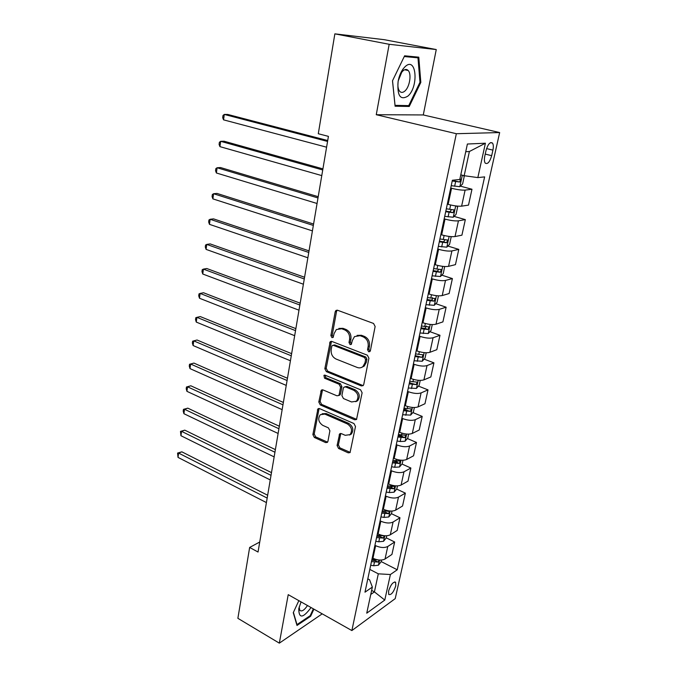 <?xml version="1.0" encoding="UTF-8"?>
<svg xmlns="http://www.w3.org/2000/svg" width="677" height="677" viewBox="0 0 677 677"><rect width="100%" height="100%" fill="white"/><g stroke="black" fill="none" stroke-linecap="round" stroke-linejoin="round"><path stroke-width="1.02" d="M368.652 351.761L369.921 351.549L370.378 350.72L375.134 326.492L373.535 323.445L337.552 310.252L335.91 310.506L335.191 311.792L330.875 335.547L331.942 337.611L333.101 337.442L334.133 333.524L336.342 329.555L341.673 328.743L344.618 329.851C348.359 331.73 350.009 334.92 349.577 339.431L349.002 342.511L350.085 344.601L351.295 344.415L352.345 340.489L354.52 336.579L360.096 335.69L363.109 336.824C366.934 338.745 368.618 341.978 368.153 346.522L367.543 349.637L368.652 351.761M395.766 585.85L395.639 582.33C393.168 581.594 390.824 584.479 388.598 590.996L388.725 594.482C391.213 595.201 393.557 592.324 395.766 585.85M337.078 445.508L338.576 448.462L348.232 452.845L350.051 452.591L355.493 426.527L353.961 423.54L319.603 408.629L317.928 408.857L312.876 434.566L314.34 437.469L325.662 442.606L327.397 442.377L327.922 441.37L329.902 430.8L328.413 427.864L322.743 425.351C318.461 422.245 317.64 418.691 320.289 414.688L324.816 414.096L347.403 423.937C351.761 427.009 352.641 430.572 350.043 434.642L345.202 435.311L341.42 433.635L339.642 433.872L337.078 445.508L338.39 444.899L339.879 447.852L350.229 452.388M288.224 594.66L279.33 643.15L237.881 618.321L249.644 547.448L258.039 552.034L328.421 136.365L318.292 133.741L334.861 33.85L389.173 44.293L376.26 114.718L456.34 133.716L351.871 630.566L288.224 594.66M361.315 385.924L363.134 385.636L363.735 384.528L368.906 358.218L367.332 355.188L331.857 341.436L330.207 341.682L324.842 368.703L326.348 371.639L361.315 385.924L363.227 385.551M362.119 392.787L356.517 419.512L354.697 419.774L320.272 404.931L318.791 402.011L321.338 390.164L323.014 389.935L336.892 395.774L338.627 395.529L339.211 394.429L340.582 387.176L339.059 384.214L324.537 378.215L323.928 375.354L325.087 375.193L360.562 389.774L362.119 392.787M486.027 150.531L484.791 156.142C484.14 159.366 484.275 161.676 485.197 163.081C487.592 164.545 489.759 162.074 491.68 155.668L492.915 150.133C493.584 146.875 493.448 144.531 492.509 143.092C490.123 141.611 487.956 144.091 486.027 150.531M456.34 133.716L499.66 132.557L395.216 598.629L351.871 630.566M485.409 143.211L477.835 177.594L464.177 175.707L469.389 151.513L485.409 143.211L467.392 144.023L459.785 179.49L452.371 180.26L364.979 592.189L372.35 587.069L369.574 579.766L367.814 578.843M381.143 561.546L397.238 569.78L484.63 176.883L477.835 177.594M397.238 569.78L390.401 574.528L384.781 600.059L366.748 613.176L372.35 587.069M376.26 114.718L423.286 114.946L436.259 49.556L389.173 44.293M436.259 49.556L384.257 39.681L334.861 33.85M279.33 643.15L322.218 613.836M423.286 114.946L499.66 132.557M259.731 542.015L249.644 547.448M469.389 151.513L465.734 151.724M464.177 175.707L460.783 174.827M371.631 590.403L374.415 591.884L378.308 573.825L369.811 569.408M386.254 537.843L394.657 541.998L391.941 554.429L385.052 559.007C381.794 560.641 377.758 560.395 372.951 558.271L372.248 557.907M394.657 541.998L387.769 546.474C384.511 548.065 380.457 547.803 375.617 545.696L374.914 545.349M391.424 513.691L399.972 517.778L397.196 530.429L390.307 534.796C387.041 536.345 382.97 536.082 378.104 533.992L377.402 533.645M399.972 517.778L393.075 522.035C389.808 523.541 385.721 523.262 380.821 521.197L380.119 520.85M396.654 489.09L405.371 493.127L402.553 505.998L395.656 510.153C392.381 511.617 388.285 511.321 383.36 509.273L382.64 508.935M405.371 493.127L398.474 497.155C395.199 498.577 391.078 498.272 386.127 496.241L385.408 495.911M401.96 464.041L410.88 468.019L408.003 481.127L401.106 485.045C397.822 486.424 393.684 486.111 388.708 484.106L387.98 483.776M410.88 468.019L403.974 471.81C400.691 473.138 396.536 472.817 391.526 470.837L390.798 470.507M407.368 438.535L416.482 442.445L413.554 455.799L406.649 459.48C403.357 460.766 399.193 460.428 394.149 458.464L393.422 458.143M416.482 442.445L409.577 445.999C406.285 447.235 402.096 446.879 397.027 444.95L396.29 444.628M412.86 412.564L422.194 416.406L419.207 430.005L412.301 433.432C409.001 434.626 404.804 434.262 399.701 432.349L398.956 432.036M422.194 416.406L415.28 419.698C411.98 420.84 407.766 420.459 402.629 418.572L401.876 418.259M418.454 386.102L428.008 389.876L424.97 403.729L418.064 406.902C414.756 407.994 410.524 407.605 405.354 405.735L404.601 405.43M428.008 389.876L421.094 392.905C417.794 393.938 413.537 393.54 408.333 391.704L407.579 391.399M424.14 359.148L433.932 362.838L430.834 376.962L423.929 379.865C420.62 380.846 416.347 380.432 411.117 378.621L410.355 378.316M433.932 362.838L427.026 365.597C423.709 366.528 419.418 366.096 414.155 364.311L413.385 364.014M429.92 331.679L439.974 335.293L436.817 349.679L429.912 352.302C426.595 353.182 422.287 352.734 416.99 350.974L416.22 350.686M439.974 335.293L433.068 337.755C429.743 338.576 425.418 338.119 420.087 336.393L419.308 336.105M435.802 303.685L446.126 307.206L442.91 321.88L436.005 324.207C432.679 324.968 428.338 324.503 422.973 322.794L422.194 322.514M446.126 307.206L439.221 309.381C435.895 310.083 431.528 309.601 426.138 307.925L425.342 307.654M441.785 275.15L452.397 278.577L449.122 293.539L442.225 295.561C438.891 296.213 434.507 295.714 429.083 294.063L428.287 293.793M452.397 278.577L445.5 280.439C442.166 281.031 437.765 280.515 432.298 278.899L431.503 278.636M447.869 246.056L458.794 249.39L455.452 264.639L448.563 266.349C445.229 266.873 440.803 266.349 435.303 264.758L434.499 264.504M458.794 249.39L451.906 250.93C448.572 251.387 444.129 250.845 438.594 249.288L437.782 249.043M454.064 216.395L465.327 219.619L461.917 235.173L455.029 236.552C451.686 236.95 447.226 236.391 441.658 234.868L440.837 234.623M465.327 219.619L458.439 220.82C455.096 221.151 450.62 220.575 445.009 219.086L444.188 218.849M460.352 186.141L471.979 189.247L468.501 205.114L461.621 206.155C458.278 206.426 453.785 205.825 448.132 204.369L447.311 204.141M471.979 189.247L465.107 190.102C461.756 190.305 457.246 189.687 451.551 188.265L450.721 188.045M370.768 594.457L374.415 591.884L384.781 600.059M409.458 382.556L410.888 383.123M403.873 408.866L407.029 410.16M398.398 434.693L402.35 436.386M394.336 460.648L397.247 461.942M390.747 486.365L392.085 486.983M378.308 573.825L390.401 574.528M392.499 80.791L395.097 106.213L409.246 106.467L420.823 82.399L418.784 57.173L404.618 55.802L392.499 80.791M298.853 600.66L293.259 612.677L297 625.472L310.633 616.256L313.916 609.156M419.968 82.222L420.823 82.399M405.184 105.544L409.246 106.467M309.931 615.85L310.633 616.256M369.955 351.312L368.855 349.188L369.464 346.082C369.93 341.546 368.246 338.322 364.429 336.41L363.109 336.824M357.058 335.377L361.416 335.276L364.429 336.41M338.864 328.421L343.019 328.337L345.955 329.445C349.696 331.324 351.346 334.506 350.906 339.008L350.331 342.08L351.414 344.17M337.231 310.168L336.537 311.42L332.221 335.132L333.287 337.197M331.476 341.335L326.187 368.237L327.693 371.165L362.627 385.408M365.605 359.597L364.505 357.473L333.414 345.355L332.246 345.532L331.781 346.37L331.197 349.569C330.791 353.978 332.415 357.134 336.071 359.038L357.202 367.45C359.352 368.237 361.264 367.933 362.94 366.545L364.971 362.838L365.605 359.597L366.909 359.132L365.817 357.016L364.505 357.473M333.059 345.27L334.76 344.923L365.817 357.016M361.873 367.289L364.251 366.071L366.274 362.373L364.971 362.838M366.909 359.132L366.274 362.373M322.54 389.808L320.128 401.486L321.617 404.406L356.661 419.368M338.754 395.393L339.947 395.013L340.539 393.912L341.91 386.677L340.387 383.715L325.882 377.732L324.537 378.215M325.028 375.168L325.882 377.732M351.549 401.952L356.373 401.233C359.132 397.035 358.277 393.388 353.8 390.299L345.642 386.931L343.891 387.185L343.29 388.302L341.91 395.563L343.434 398.533L351.549 401.952M355.747 401.706L357.684 400.691C360.435 396.502 359.58 392.872 355.112 389.783L353.8 390.299M344.94 386.787L346.962 386.423L355.112 389.783M340.785 433.475L338.39 444.899M349.552 435.04L351.346 434.05C353.936 429.988 353.064 426.425 348.714 423.362L347.403 423.937M322.125 413.765L326.153 413.545L348.714 423.362M319.095 408.493L314.213 433.982L315.677 436.885L327.583 442.166M463.381 175.504L464.202 176.553L462.603 183.958L459.776 186.691L451.221 185.693M327.71 140.537L227.734 114.447L224.29 114.43L223.554 119.846L326.585 147.188M452.219 180.987L459.649 182.011L460.724 179.202L459.886 179.016M459.649 182.011L452.321 180.505M327.558 141.442L224.29 114.43L222.987 115.505L222.699 117.663L223.554 119.846M456.611 206.02L457.593 207.179L456.027 214.44L453.209 217.232L444.721 216.335M322.912 168.878L224.095 141.222L220.66 141.315L219.94 146.638L321.778 175.597M445.703 211.715L453.065 212.696L454.14 209.938L446.321 208.795M451.5 209.625L449.934 211.799L445.821 211.139M322.734 169.961L220.66 141.315L219.382 142.297L219.094 144.421L219.94 146.638M450.552 236.586L451.119 237.204L449.587 244.321L446.769 247.173L438.349 246.36M318.207 196.702L220.516 167.541L217.097 167.752L216.386 172.982L317.056 203.489M439.305 241.833L446.608 242.764L447.692 240.064L439.915 238.973M445.094 239.793L443.52 241.824L439.449 241.181M317.995 197.955L217.097 167.752L215.836 168.632L215.557 170.722L216.386 172.982M444.662 266.526L443.266 273.61L440.465 276.529L432.104 275.801M313.578 224.036L216.995 193.419L213.585 193.732L212.891 198.877L312.419 230.882M433.043 271.367L440.287 272.247L441.362 269.598L433.644 268.557M438.798 269.361L437.232 271.265L433.204 270.631M313.341 225.441L213.585 193.732L212.358 194.527L212.079 196.584L212.891 198.877M438.468 295.841L437.063 302.34L434.27 305.319L425.977 304.667M309.034 250.879L213.534 218.874L210.141 219.28L209.464 224.341L307.857 257.785M426.899 300.317L434.075 301.155L435.159 298.557L427.483 297.567M432.358 297.618C432.882 298.845 432.451 299.683 431.071 300.131L427.077 299.505M308.763 252.445L210.141 219.28L208.931 219.991L208.66 222.014L209.464 224.341M407.884 96.126C418.953 86.774 416.473 55.929 405.176 66.591L403.255 68.715C400.784 72.092 399.075 76.315 398.118 81.367C397.018 95.685 400.276 100.602 407.884 96.126M404.922 90.997C409.678 86.994 411.768 73.979 408.172 70.501C406.725 69.02 405.007 69.122 403.035 70.806L401.723 72.253L398.228 80.868C397.484 85.674 397.974 89.169 399.709 91.353C401.199 92.859 402.933 92.741 404.922 90.997M404.262 56.538L417.98 57.841L419.977 82.281L408.747 105.612L395.038 105.35L392.525 80.741M410.524 56.369L417.98 57.841M301.045 601.895L298.76 608.733C298.853 618.803 302.957 618.406 311.056 607.54M299.166 606.964L299.767 610.307C301.697 611.881 304.278 610.29 307.493 605.526M313.358 608.835L310.193 615.672L296.975 624.592L293.403 612.363M432.264 324.579L430.987 330.52L428.202 333.549L419.968 332.982M304.565 277.248L210.132 243.898L206.756 244.405L206.079 249.381L303.389 284.213M420.874 328.717L427.991 329.504L429.074 326.957L421.449 326.009M426.349 326.009L425.021 328.438L421.069 327.829M304.278 278.958L206.756 244.405L205.563 245.032L205.292 247.02L206.079 249.381M426.188 352.759L425.021 358.167L422.245 361.247L414.079 360.756M300.182 303.161L206.781 268.515L203.422 269.116L202.761 274.016L298.989 310.176M414.967 356.567L422.025 357.312L423.108 354.816L415.534 353.919M422.025 357.312L415.17 355.611M299.86 305.014L203.422 269.116L202.245 269.666L201.983 271.621L202.761 274.016M420.222 380.406L419.165 385.289L416.397 388.429L408.299 388.006M295.866 328.624L203.489 292.735L200.138 293.429L199.487 298.244L294.673 335.682M409.17 383.893L416.169 384.595L417.252 382.15L409.72 381.295M416.169 384.595L409.39 382.869M295.527 330.621L200.138 293.429L198.987 293.894L198.725 295.815L199.487 298.244M414.375 407.529L413.427 411.912L410.668 415.094L402.629 414.747M291.626 353.648L200.248 316.565L196.914 317.344L196.271 322.083L290.425 360.756M403.484 410.711L410.414 411.371L411.506 408.967L404.025 408.163M410.414 411.371L403.712 409.619M291.271 355.78L196.914 317.344L195.78 317.733L195.526 319.629L196.271 322.083M408.629 434.143L407.791 438.044L405.041 441.269L400.183 441.522L397.06 440.989M287.463 378.248L197.058 340.006L193.74 340.878L193.106 345.532L286.253 385.408M397.898 437.029L404.778 437.655L405.861 435.286L398.431 434.524M404.778 437.655L401.96 436.445L398.144 435.87M287.082 380.508L193.74 340.878L192.623 341.191L192.37 343.053L193.106 345.532M402.993 460.258L402.248 463.703L399.515 466.969L394.691 467.282L391.594 466.749M283.367 402.434L193.918 363.084L190.618 364.031L190 368.618L282.148 409.636M392.415 462.865L399.244 463.449L400.327 461.122L392.939 460.402M399.244 463.449L396.451 462.205L392.677 461.646M282.961 404.821L190.618 364.031L189.518 364.277L193.918 363.084M190 368.618L189.272 366.113L189.518 364.277M397.467 485.9L396.815 488.887L394.09 492.196L389.292 492.568L386.228 492.044M279.339 426.222L190.829 385.788L187.537 386.821L186.928 391.34L278.12 433.458M387.032 488.227L393.802 488.777L394.886 486.484L387.549 485.815M393.802 488.777L391.052 487.499L387.303 486.949M278.916 428.719L187.537 386.821L186.463 386.999L190.829 385.788M186.928 391.34L186.217 388.801L186.463 386.999M392.034 511.067L391.484 513.623L388.759 516.974L383.994 517.406L380.956 516.881M275.378 449.604L187.791 408.146L184.516 409.255L183.916 413.698L274.151 456.882M381.752 513.132L388.463 513.648L389.546 511.389L382.251 510.763M388.463 513.648L385.746 512.345L382.031 511.804M274.938 452.228L184.516 409.255L183.45 409.365L187.791 408.146M183.916 413.698L183.213 411.142L183.45 409.365M386.702 535.786L386.237 537.927L383.529 541.312L378.79 541.795L375.777 541.278M271.485 472.614L184.796 430.157L181.538 431.334L180.945 435.717L270.25 479.917M376.564 537.597L383.224 538.071L384.299 535.846L377.055 535.27M383.224 538.071L380.542 536.743L376.861 536.209M271.02 475.339L181.538 431.334L180.488 431.384L184.796 430.157M180.945 435.717L180.488 431.384M381.464 560.057L381.092 561.792L378.384 565.219L373.687 565.752L370.7 565.236M267.652 495.242L181.851 451.83L178.601 453.082L178.017 457.39L266.408 502.579M378.045 559.896L371.952 559.337M371.461 561.622L378.071 562.071L379.23 560.04M378.071 562.071L375.422 560.708L371.775 560.184M267.178 498.077L178.601 453.082L177.577 453.065L181.851 451.83M178.017 457.39L177.577 453.065M372.951 558.271L375.617 545.696M378.104 533.992L380.821 521.197M383.36 509.273L386.127 496.241M388.708 484.106L391.526 470.837M394.149 458.464L397.027 444.95M399.701 432.349L402.629 418.572M405.354 405.735L408.333 391.704M411.117 378.621L414.155 364.311M416.99 350.974L420.087 336.393M422.973 322.794L426.138 307.925M429.083 294.063L432.298 278.899M435.303 264.758L438.594 249.288M441.658 234.868L445.009 219.086M448.132 204.369L451.551 188.265M461.621 206.155L465.107 190.102M455.029 236.552L458.439 220.82M448.563 266.349L451.906 250.93M442.225 295.561L445.5 280.439M436.005 324.207L439.221 309.381M429.912 352.302L433.068 337.755M423.929 379.865L427.026 365.597M418.064 406.902L421.094 392.905M412.301 433.432L415.28 419.698M406.649 459.48L409.577 445.999M401.106 485.045L403.974 471.81M395.656 510.153L398.474 497.155M390.307 534.796L393.075 522.035M385.052 559.007L387.769 546.474M486.56 148.593L492.915 150.133M485.24 154.094L491.68 155.668M369.464 346.082L368.153 346.522M361.416 335.276L360.096 335.69M350.331 342.08L349.002 342.511M350.906 339.008L349.577 339.431M345.955 329.445L344.618 329.851M343.019 328.337L341.673 328.743M332.221 335.132L330.875 335.547M336.537 311.42L335.191 311.792M368.855 349.188L367.543 349.637M327.693 371.165L326.348 371.639M326.187 368.237L324.842 368.703M330.884 342.477L329.538 342.9M334.76 344.923L333.414 345.355M356 419.207L354.697 419.774M321.617 404.406L320.272 404.931M320.128 401.486L318.791 402.011M322.083 390.773L320.746 391.281M340.539 393.912L339.211 394.429M341.91 386.677L340.582 387.176M340.387 383.715L339.059 384.214M346.962 386.423L345.642 386.931M340.413 434.312L339.101 434.896M326.153 413.545L324.816 414.096M326.983 442.005L325.662 442.606M315.677 436.885L314.34 437.469M314.213 433.982L312.876 434.566M318.689 409.399L317.352 409.932M349.527 452.219L348.232 452.845M339.879 447.852L338.576 448.462M459.852 186.624L462.306 175.225M454.631 186.277L455.638 181.563M453.285 217.165L455.706 205.91M449.706 209.362L450.637 204.996M448.098 216.902L449.079 212.29M449.934 211.799L453.065 212.696M446.845 247.105L449.139 236.434M443.266 239.54L444.12 235.52M441.692 246.927L442.656 242.4M443.52 241.824L446.608 242.764M440.532 276.461L442.707 266.349M436.961 269.116L437.74 265.443M435.413 276.368L436.36 271.926M437.232 271.265L440.287 272.247M434.338 305.242L436.403 295.68M430.775 298.125L431.486 294.766M429.252 305.225L430.183 300.876M431.071 300.131L434.075 301.155M428.27 333.482L430.217 324.435M424.707 326.568L425.351 323.521M423.218 333.533L424.124 329.267M425.021 328.438L427.991 329.504M422.313 361.171L424.149 352.632M418.75 354.469L419.334 351.727M417.294 361.306L418.183 357.117M416.473 388.353L418.2 380.296M412.911 381.836L413.435 379.391M411.481 388.547L412.361 384.443M410.736 415.018L412.369 407.436M407.182 408.696L407.647 406.53M405.777 415.28L406.64 411.252M405.108 441.192L406.64 434.067M401.563 435.057L401.969 433.162M400.183 441.522L401.029 437.562M399.582 466.885L401.021 460.199M396.045 460.935L396.392 459.302M394.691 467.282L395.52 463.398M394.158 492.12L395.503 485.858M390.621 486.34L390.917 484.952M389.292 492.568L390.104 488.752M388.826 516.889L390.087 511.042M385.298 511.287L385.543 510.145M383.994 517.406L384.798 513.657M383.597 541.228L384.773 535.778M380.076 535.786L380.271 534.881M378.79 541.795L379.577 538.113M378.46 565.134L379.543 560.065M374.94 559.845L375.092 559.168M373.687 565.752L374.457 562.138M394.801 581.89L395.639 582.33M490.546 142.627L492.509 143.092M337.197 310.159L335.91 310.506M331.366 341.318L330.207 341.682M364.251 366.071L362.94 366.545M322.328 389.791L321.338 390.164M339.947 395.013L338.627 395.529M324.655 375.1L323.928 375.354M357.684 400.691L356.373 401.233M340.531 433.475L339.642 433.872M351.346 434.05L350.043 434.642M318.859 408.485L317.928 408.857M460.047 179.024L460.724 179.202M453.539 209.777L454.14 209.938M447.142 239.903L447.692 240.064M440.854 269.438L441.362 269.598M434.685 298.396L435.159 298.557M404.592 69.765L408.172 70.501M398.228 80.868L398.118 81.367M401.723 72.253L403.255 68.715M428.634 326.805L429.074 326.957"/></g></svg>
